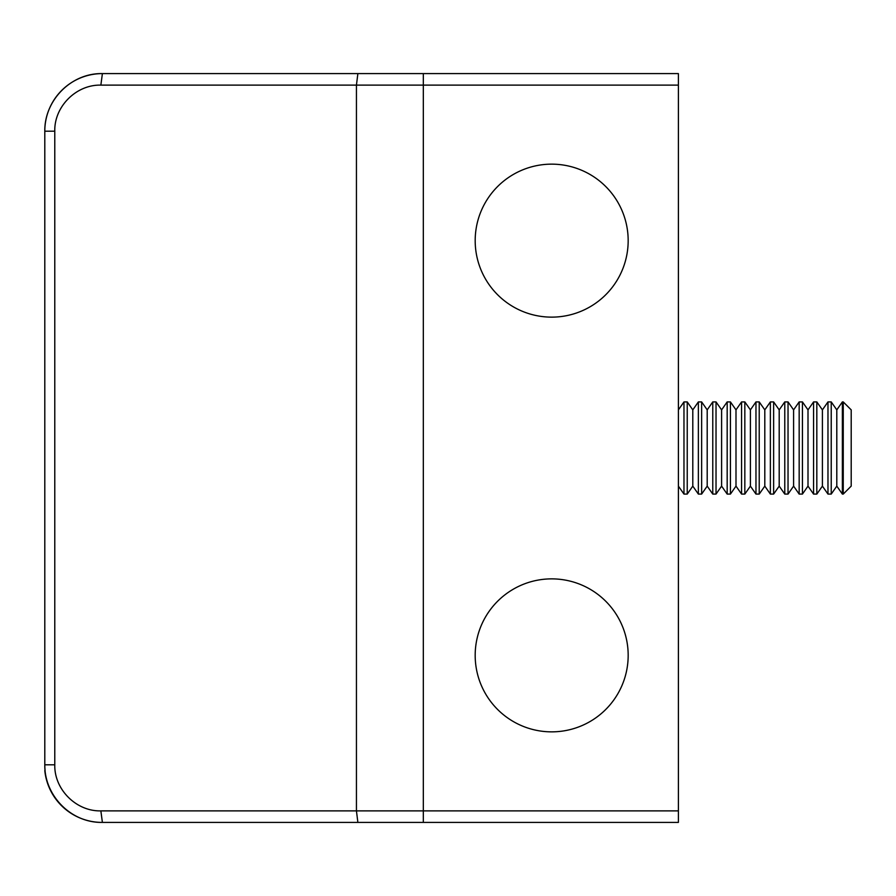 <?xml version="1.0" encoding="UTF-8"?>
<svg xmlns="http://www.w3.org/2000/svg" width="896" height="896" viewBox="0 0 896 896"><rect width="100%" height="100%" fill="white"/><g stroke="black" fill="none" stroke-linecap="round" stroke-linejoin="round"><path stroke-width="1.34" d="M100.856 85.12L102.402 73.595A57.602 57.602 0 0 0 44.8 131.197C44.352 100.464 70.986 72.923 102.402 73.595L678.395 73.595L678.395 85.12L100.856 85.12C76.227 84.493 54.152 106.568 54.779 131.197L54.779 764.803C54.152 789.421 76.227 811.507 100.856 810.88L356.44 810.88L356.44 85.12L357.874 73.595M54.779 764.803L44.8 764.803A57.602 57.602 0 0 0 45.091 770.56L44.8 770.56A57.602 57.602 0 0 0 102.11 822.405L102.402 822.405C70.986 823.077 44.352 795.536 44.8 764.803L44.8 131.197L54.779 131.197M678.395 810.88L678.395 822.405L357.874 822.405L356.44 810.88L678.395 810.88L678.395 85.12M357.874 822.405L102.402 822.405L100.856 810.88M843.248 401.923L851.2 409.875L851.2 486.125L843.248 494.077L843.248 401.923L842.374 401.923L842.374 494.077L836.797 486.125L836.797 409.875L831.23 401.923L827.971 401.923L827.971 494.077L822.405 486.125L822.405 409.875L816.827 401.923L813.568 401.923L813.568 494.077L808.002 486.125L808.002 409.875L802.435 401.923L799.165 401.923L799.165 494.077L793.598 486.125L793.598 409.875L788.032 401.923L784.773 401.923L784.773 494.077L779.195 486.125L779.195 409.875L773.629 401.923L770.37 401.923L770.37 494.077L764.803 486.125L764.803 409.875L759.226 401.923L755.966 401.923L755.966 494.077L750.4 486.125L750.4 409.875L744.834 401.923L741.574 401.923L741.574 494.077L735.997 486.125L735.997 409.875L730.43 401.923L727.171 401.923L727.171 494.077L721.605 486.125L721.605 409.875L716.027 401.923L712.768 401.923L712.768 494.077L707.202 486.125L707.202 409.875L701.635 401.923L698.365 401.923L698.365 494.077L692.798 486.125L692.798 409.875L687.232 401.923L683.973 401.923L683.973 494.077L678.395 486.125M836.797 486.125L831.23 494.077L831.23 401.923M836.797 409.875L842.374 401.923M822.405 486.125L816.827 494.077L816.827 401.923M822.405 409.875L827.971 401.923M808.002 486.125L802.435 494.077L802.435 401.923M808.002 409.875L813.568 401.923M793.598 486.125L788.032 494.077L788.032 401.923M793.598 409.875L799.165 401.923M779.195 486.125L773.629 494.077L773.629 401.923M779.195 409.875L784.773 401.923M764.803 486.125L759.226 494.077L759.226 401.923M764.803 409.875L770.37 401.923M750.4 486.125L744.834 494.077L744.834 401.923M750.4 409.875L755.966 401.923M735.997 486.125L730.43 494.077L730.43 401.923M735.997 409.875L741.574 401.923M721.605 486.125L716.027 494.077L716.027 401.923M721.605 409.875L727.171 401.923M707.202 486.125L701.635 494.077L701.635 401.923M707.202 409.875L712.768 401.923M692.798 486.125L687.232 494.077L687.232 401.923M692.798 409.875L698.365 401.923M678.395 409.875L683.973 401.923M553.795 317.106A76.496 76.496 0 0 1 475.216 242.76A76.496 76.496 0 0 1 549.562 164.181A76.496 76.496 0 0 1 628.141 238.526A76.496 76.496 0 0 1 553.795 317.106M539.235 579.891A76.496 76.496 0 0 1 627.155 642.914A76.496 76.496 0 0 1 564.133 730.834A76.496 76.496 0 0 1 476.202 667.811A76.496 76.496 0 0 1 539.235 579.891M423.326 822.405L423.326 73.595M687.232 494.077L683.973 494.077M701.635 494.077L698.365 494.077M716.027 494.077L712.768 494.077M730.43 494.077L727.171 494.077M744.834 494.077L741.574 494.077M759.226 494.077L755.966 494.077M773.629 494.077L770.37 494.077M788.032 494.077L784.773 494.077M802.435 494.077L799.165 494.077M816.827 494.077L813.568 494.077M831.23 494.077L827.971 494.077M843.248 494.077L842.374 494.077"/></g></svg>
